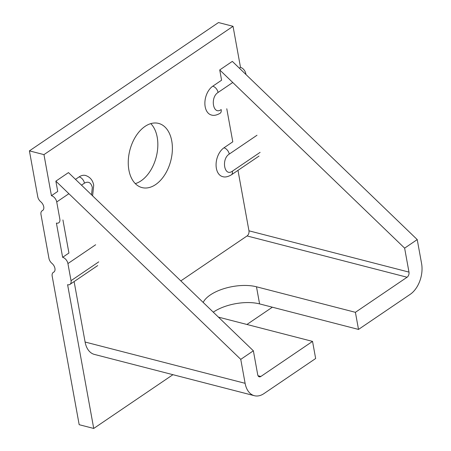 <?xml version="1.0" encoding="UTF-8"?>
<svg xmlns="http://www.w3.org/2000/svg" width="451" height="451" viewBox="0 0 451 451"><rect width="100%" height="100%" fill="white"/><g stroke="black" fill="none" stroke-linecap="round" stroke-linejoin="round"><path stroke-width="0.68" d="M407.078 277.235A3.901 2.486 -75.5 0 0 408.978 272.105L404.626 248.146L417.226 239.588L421.584 263.547A23.396 14.917 -75.5 0 1 410.19 294.351L358.511 329.427L355.399 312.312L407.078 277.235L247.063 235.946A3.901 2.486 -75.5 0 0 248.963 230.811L237.976 170.36M55.862 181.155L240.761 359.357L253.366 350.805L68.467 172.598L55.862 181.155L57.734 191.421L51.431 195.7A5.852 3.653 55.8 0 1 56.725 201.958L59.836 219.073A5.852 3.653 55.8 0 1 58.754 222.788A5.852 3.653 55.8 0 1 56.403 223.082L62.627 257.312A5.852 3.653 55.8 0 1 67.921 263.57L71.032 280.685A5.852 3.653 55.8 0 1 69.95 284.401A5.852 3.653 55.8 0 1 67.599 284.694L93.729 428.45L79.179 424.695L52.181 276.142A5.852 3.653 55.8 0 1 53.263 272.427A5.852 3.653 55.8 0 1 53.556 272.257L54.12 271.874M240.761 359.357L245.113 383.316L85.098 342.027L74.116 281.576M62.627 257.312L68.93 253.034L62.92 219.964M85.098 342.027A23.396 14.917 104.5 0 0 94.377 354.413L254.392 395.707A23.396 14.917 104.5 0 0 263.97 393.588L315.655 358.511L312.543 341.401L260.864 376.472L258.04 375.745M245.113 383.316A23.396 14.917 104.5 0 0 254.392 395.707M358.511 329.427L259.59 303.901A33.148 14.973 -10.3 0 0 213.278 312.165M417.226 239.588L232.333 61.387L219.727 69.939L404.626 248.146M223.967 147.81A5.852 3.653 55.8 0 1 229.266 154.067C221.046 159.102 224.333 177.181 232.372 171.183A5.852 3.653 55.8 0 1 231.295 174.898C227.811 176.871 224.897 177.44 222.557 176.6A15.599 9.945 104.5 0 1 216.097 163.792A15.599 9.945 104.5 0 1 223.967 147.81L232.789 141.823L226.78 108.753M212.771 86.197A5.852 3.653 55.8 0 1 218.07 92.461C209.85 97.495 213.137 115.574 221.176 109.57A5.852 3.653 55.8 0 1 220.099 113.286C216.615 115.264 213.701 115.828 211.361 114.994A15.599 9.945 104.5 0 1 204.901 102.18A15.599 9.945 104.5 0 1 212.771 86.197L221.593 80.21L219.727 69.939M355.399 312.312L256.478 286.785A33.148 14.973 -10.3 0 0 203.192 302.446M180.834 280.894L247.063 235.946M218.402 317.109L312.543 341.401M253.366 350.805L257.718 374.764A3.901 2.486 104.5 0 0 259.269 376.827A3.901 2.486 104.5 0 0 260.864 376.472M92.602 195.858L93.707 185.248C92.821 180.282 90.104 177.023 85.543 175.467A15.599 9.945 104.5 0 0 79.162 176.877L75.492 179.368M135.306 183.619A33.148 21.129 104.5 0 0 157.202 137.2A33.148 21.129 104.5 0 0 150.786 123.625M171.746 140.954A33.148 21.129 -75.5 0 1 164.773 174.796A33.148 21.129 -75.5 0 1 142.037 187.593A33.148 21.129 -75.5 0 1 128.89 170.044A33.148 21.129 -75.5 0 1 135.864 136.202A33.148 21.129 -75.5 0 1 158.6 123.405A33.148 21.129 -75.5 0 1 171.746 140.954M245.958 74.516L245.801 73.637A5.852 3.653 -124.2 0 0 240.501 67.379L233.037 26.305L43.967 154.625L29.416 150.871L37.754 196.743A5.852 3.653 55.8 0 0 40.742 201.755A5.852 3.653 55.8 0 1 43.736 206.761A5.852 3.653 55.8 0 1 42.653 210.476A5.852 3.653 55.8 0 1 42.36 210.645L42.918 210.267M43.02 210.166L42.067 210.814A5.852 3.653 55.8 0 0 40.985 214.529L48.95 258.355A5.852 3.653 55.8 0 0 51.938 263.367A5.852 3.653 55.8 0 1 54.932 268.373A5.852 3.653 55.8 0 1 53.849 272.088A5.852 3.653 55.8 0 1 53.556 272.257M29.416 150.871L218.493 22.55L233.037 26.305M43.967 154.625L51.431 195.7M42.067 210.814A5.852 3.653 55.8 0 1 42.36 210.645M93.729 428.45L172.942 374.685M246.934 324.466L272.376 307.199M240.501 67.379L239.357 68.157M408.978 272.105L248.963 230.811M259.59 303.901L256.478 286.785M91.53 194.826L92.314 187.419C90.978 182.514 88.362 181.088 84.455 183.14A5.852 3.653 -124.2 0 0 79.162 176.877M218.07 92.461L232.75 82.494M245.355 73.936L245.801 73.637M229.266 154.067L256.997 135.249M232.372 171.183L260.103 152.365M98.763 261.862L71.032 280.685M95.651 244.752L67.921 263.57M84.455 183.14L81.49 185.152M68.89 193.704L56.725 201.958M54.221 271.778L53.263 272.427M259.026 156.074L231.295 174.898M97.681 265.577L69.95 284.401"/></g></svg>
